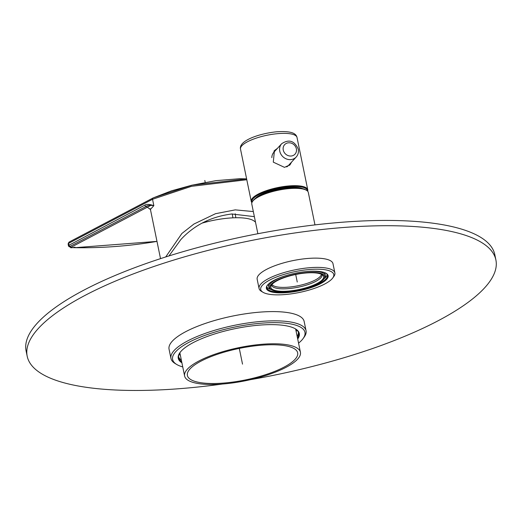 <?xml version="1.0" encoding="UTF-8"?>
<svg xmlns="http://www.w3.org/2000/svg" width="522" height="522" viewBox="0 0 522 522"><rect width="100%" height="100%" fill="white"/><g stroke="black" fill="none" stroke-linecap="round" stroke-linejoin="round"><path stroke-width="0.78" d="M184.618 376.023A59.11 16.867 -11.6 0 0 235.057 382.58A59.11 16.867 -11.6 0 0 297.638 359.129A59.11 16.867 168.4 0 0 300.424 352.252A59.11 16.867 168.4 0 0 249.986 345.688A59.11 16.867 168.4 0 0 187.405 369.145A59.11 16.867 -11.6 0 0 184.618 376.023L179.855 352.807M190.028 368.904A56.291 16.065 168.4 0 0 187.378 375.455A56.291 16.065 168.4 0 0 235.415 381.706A56.291 16.065 168.4 0 0 295.015 359.371A56.291 16.065 168.4 0 0 297.664 352.82A56.291 16.065 168.4 0 0 249.627 346.569A56.291 16.065 168.4 0 0 190.028 368.904M202.392 223.031A41.46 11.83 -11.6 0 1 254.227 221.113A53.479 53.479 0 0 1 255.493 222.104M246.795 179.744L191.47 186.328L152.535 199.273L68.617 243.343L68.121 243.767L68.375 245.555L144.875 205.113C146.558 204.004 149.546 204.18 153.846 205.655L150.421 209.42L150.095 208.676M253.327 211.567L235.239 209.87L215.534 213.694L193.923 224.042L181.865 233.504L165.715 256.954M68.121 243.767L69.269 241.98A1.409 1.305 -117.7 0 0 68.617 243.343L68.852 245.027A1.409 1.305 62.3 0 0 70.209 246.293L146.232 206.379C147.25 205.348 149.788 205.107 153.846 205.655L152.535 199.273A1.409 1.305 -117.7 0 1 153.181 197.916M74.555 247.689A498.262 461.676 -117.7 0 0 156.985 241.386L74.47 247.709A1.409 0.47 -89 0 0 74.555 247.689L72.715 247.598M70.901 247.33L70.209 246.293M144.875 205.113A1.409 1.305 62.3 0 0 146.232 206.379L150.447 209.537M246.619 178.876L192.096 185.16L153.501 197.799M168.965 255.93L180.88 239.52C194.315 225.06 211.299 216.545 231.84 213.987L254.371 216.65M75.024 247.18C71.299 247.917 69.948 247.957 70.972 247.297L150.819 205.368M272.106 284.307A26.955 7.693 168.4 0 0 270.964 286.069A26.955 7.693 168.4 0 0 291.589 290.747A26.955 7.693 168.4 0 0 322.381 279.74A26.955 7.693 168.4 0 0 322.994 275.388A26.955 7.693 168.4 0 0 298.375 273.985A26.955 7.693 168.4 0 0 272.106 284.307M323.359 279.655A28.005 7.993 168.4 0 0 323.914 278.983A28.005 7.993 168.4 0 0 304.841 272.771A28.005 7.993 168.4 0 0 271.127 284.399A28.005 7.993 168.4 0 0 271.531 289.73A28.005 7.993 168.4 0 0 297.853 290.056A28.005 7.993 168.4 0 0 323.359 279.655M323.914 278.983L324.553 278.095A28.847 8.235 168.4 0 0 325.343 275.433A28.847 8.235 168.4 0 0 305.377 271.655M285.678 275.694A28.847 8.235 168.4 0 0 270.181 283.674A28.847 8.235 168.4 0 0 268.823 287.035A28.847 8.235 168.4 0 0 270.592 289.175L271.531 289.73M314.968 224.897L308.313 192.455A28.847 8.235 168.4 0 0 306.538 190.321A28.847 8.235 168.4 0 0 279.42 189.988A28.847 8.235 168.4 0 0 253.144 200.702A28.847 8.235 168.4 0 0 252.576 201.394A28.847 8.235 168.4 0 0 251.787 204.056L257.875 233.725M306.538 190.321L305.598 189.76A28.005 7.993 168.4 0 0 279.277 189.44A28.005 7.993 168.4 0 0 253.77 199.835A28.005 7.993 168.4 0 0 253.216 200.513L252.576 201.394M252.048 202.282A28.286 8.071 -11.6 0 1 288.255 186.7A28.286 8.071 -11.6 0 1 307.373 190.928M255.532 198.269A25.898 7.386 -11.6 0 1 287.524 187.502A25.898 7.386 -11.6 0 1 302.59 188.612M299.661 187.75A25.33 7.23 -11.6 0 1 299.236 188.044M257.881 196.324A25.33 7.23 168.4 0 0 258.39 196.429M261.254 194.98A21.108 6.023 -11.6 0 1 260.478 194.784M296.672 187.359A21.108 6.023 -11.6 0 1 296.033 187.842M264.602 193.571A19.705 5.625 -11.6 0 1 263.329 193.427M293.514 187.228A19.705 5.625 -11.6 0 1 292.398 187.861M276.184 149.71A10.557 9.416 42.5 0 0 273.913 151.204M290.721 163.014A10.557 9.416 -137.5 0 1 289.482 165.35M291.557 162.101L290.01 164.835L284.497 167.36L273.287 162.14L274.435 150.584L277.417 148.365M251.898 202.66A28.847 8.235 -11.6 0 1 251.245 201.414A28.847 8.235 -11.6 0 1 288.32 185.989A28.847 8.235 -11.6 0 1 307.765 189.812A28.847 8.235 -11.6 0 1 307.654 191.215M271.832 157.651A9.853 8.783 -137.5 0 1 273.946 152.156L281.684 143.707A9.853 8.783 42.5 0 0 279.766 151.191A9.853 8.783 42.5 0 0 286.722 159.066A9.853 8.783 42.5 0 0 296.222 157.005C298.14 154.786 298.825 152.183 298.271 149.194C294.538 140.77 289.012 138.943 281.684 143.707M286.702 166.91A9.853 8.783 42.5 0 0 288.483 165.461L296.222 157.005M222.483 384.029A239.246 68.265 -11.6 0 1 27.183 356.2A239.246 68.265 -11.6 0 1 38.445 328.358A239.246 68.265 -11.6 0 1 291.752 233.425A239.246 68.265 -11.6 0 1 495.9 259.982A239.246 68.265 -11.6 0 1 484.638 287.824A239.246 68.265 -11.6 0 1 250.54 379.651M27.183 356.2L26.1 350.914A239.246 68.265 -11.6 0 1 37.362 323.072A239.246 68.265 -11.6 0 1 290.663 228.14A239.246 68.265 -11.6 0 1 494.817 254.697L495.9 259.982M170.955 358.444L169.056 349.198A68.956 19.679 168.4 0 1 172.306 341.173A68.956 19.679 -11.6 0 1 245.314 313.813A68.956 19.679 -11.6 0 1 304.156 321.467L306.055 330.713A68.956 19.679 168.4 0 0 247.213 323.059A68.956 19.679 168.4 0 0 174.204 350.425A68.956 19.679 168.4 0 0 170.955 358.444A68.956 19.679 168.4 0 0 175.196 363.56L176.762 364.493A67.553 19.275 168.4 0 0 182.752 366.927M297.142 330.309A65.439 18.675 -11.6 0 1 296.118 331.3M180.318 355.064A65.439 18.675 -11.6 0 1 178.987 354.562M298.558 343.156A67.553 19.275 168.4 0 0 301.768 340.181A67.553 19.275 168.4 0 0 303.106 338.556L304.169 337.082A68.956 19.679 168.4 0 0 306.055 330.713M303.106 338.556A67.553 19.275 168.4 0 0 257.111 323.581A67.553 19.275 168.4 0 0 175.79 351.626A67.553 19.275 168.4 0 0 176.762 364.493M181.91 362.816A61.779 17.631 -11.6 0 1 179.946 352.624A61.779 17.631 -11.6 0 1 181.167 351.136A61.779 17.631 -11.6 0 1 237.438 328.194A61.779 17.631 -11.6 0 1 295.498 328.899A61.779 17.631 -11.6 0 1 297.71 339.046M295.178 328.716A61.218 17.467 -11.6 0 1 298.636 333.062A61.218 17.467 -11.6 0 1 297.481 337.943M181.682 361.713A61.218 17.467 -11.6 0 1 178.7 357.681A61.218 17.467 -11.6 0 1 180.168 352.324M178.602 356.878A61.218 17.467 168.4 0 0 181.356 360.128M297.162 336.357A61.218 17.467 168.4 0 0 298.408 332.286M259.062 288.483L257.163 279.237A38.7 11.04 168.4 0 1 258.984 274.735A38.7 11.04 -11.6 0 1 299.961 259.375A38.7 11.04 -11.6 0 1 332.984 263.675L334.883 272.921A38.7 11.04 168.4 0 0 301.86 268.628A38.7 11.04 168.4 0 0 260.883 283.981A38.7 11.04 168.4 0 0 259.062 288.483A38.7 11.04 168.4 0 0 261.444 291.354L263.003 292.287A37.297 10.642 168.4 0 0 298.055 292.718A37.297 10.642 168.4 0 0 332.018 278.865A37.297 10.642 168.4 0 0 332.755 277.972A37.297 10.642 168.4 0 0 307.367 269.704A37.297 10.642 168.4 0 0 262.468 285.182A37.297 10.642 168.4 0 0 263.003 292.287M332.755 277.972L333.826 276.497A38.7 11.04 168.4 0 0 334.883 272.921M267.851 284.699A31.522 8.998 -11.6 0 1 296.561 272.986A31.522 8.998 -11.6 0 1 326.185 273.352A31.522 8.998 -11.6 0 1 326.642 279.355A31.522 8.998 -11.6 0 1 288.692 292.444A31.522 8.998 -11.6 0 1 267.225 285.456A31.522 8.998 -11.6 0 1 267.851 284.699M325.858 273.169A30.961 8.835 -11.6 0 1 327.464 275.27A30.961 8.835 -11.6 0 1 326.009 278.872A30.961 8.835 -11.6 0 1 293.227 291.159A30.961 8.835 -11.6 0 1 266.807 287.72A30.961 8.835 -11.6 0 1 267.453 285.156M266.775 286.904A30.961 8.835 168.4 0 0 268.386 288.431A30.961 8.835 168.4 0 0 271.303 289.599M324.071 278.768A30.961 8.835 168.4 0 0 325.682 277.286A30.961 8.835 168.4 0 0 326.289 276.543A30.961 8.835 168.4 0 0 327.177 274.507M324.482 278.193A31.522 8.998 168.4 0 0 326.1 276.712A31.522 8.998 168.4 0 0 326.491 276.255M268.086 288.242A31.522 8.998 168.4 0 0 270.703 289.234M242.521 364.134L239.291 348.402M205.211 182.393L204.82 180.482M295.7 274.494L297.246 282.024L295.7 274.494M278.278 189.636L278.128 188.905M232.897 217.837L232.29 213.948M206.882 221.824L206.673 220.91M272.001 284.431A25.33 7.23 168.4 0 0 294.552 286.395A25.33 7.23 168.4 0 0 320.175 276.529A25.33 7.23 168.4 0 0 321.395 274.291M271.61 284.914A25.708 7.334 168.4 0 0 293.149 288.085A25.708 7.334 168.4 0 0 320.802 277.821A25.708 7.334 168.4 0 0 321.943 274.579M251.245 201.414L240.505 149.096A28.847 8.235 -11.6 0 1 277.58 133.665A28.847 8.235 -11.6 0 1 297.025 137.495L307.765 189.812M296.372 148.822A7.034 6.277 42.5 0 0 288.457 142.813A7.034 6.277 42.5 0 0 283.25 150.01A7.034 6.277 42.5 0 0 291.165 156.019A7.034 6.277 42.5 0 0 296.372 148.822M300.424 352.252L295.654 329.036M160.522 258.631L150.421 209.42M246.612 178.85L239.402 178.733L215.971 180.645L191.913 185.193L171.568 190.804L153.194 197.91L69.269 241.98M74.47 247.709L72.578 247.617M70.816 247.376L68.884 246.541L68.375 245.555M235.827 217.746L235.2 213.772M268.256 284.275L268.823 287.035M324.775 272.673L325.343 275.433M240.505 149.096C238.593 140.842 258.579 133.645 276.464 131.798C291.328 130.813 296.091 133.319 297.025 137.495"/></g></svg>
